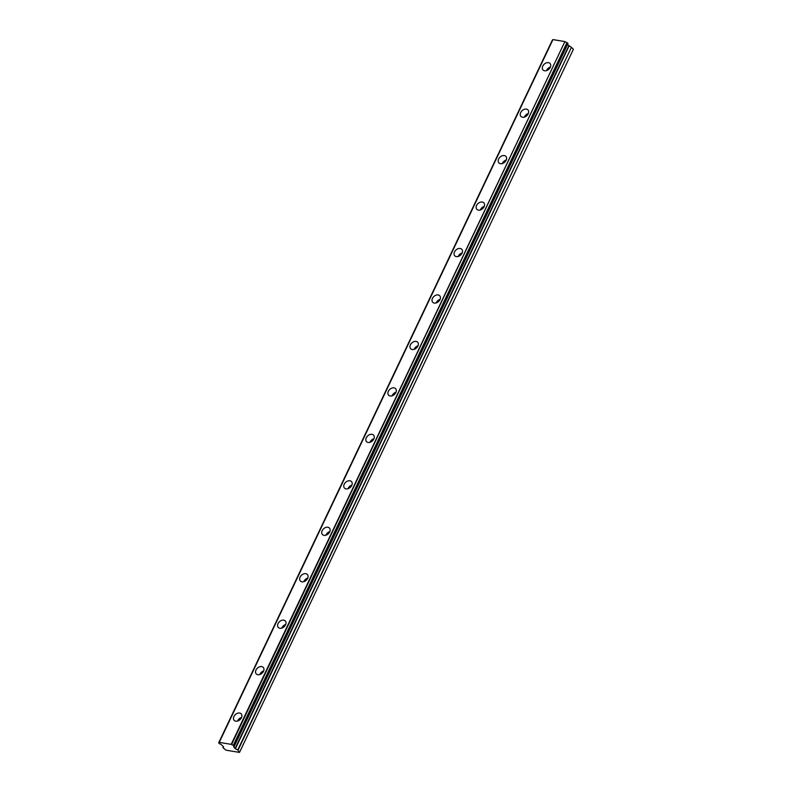 <?xml version="1.0" encoding="UTF-8"?>
<svg xmlns="http://www.w3.org/2000/svg" width="792" height="792" viewBox="0 0 792 792"><rect width="100%" height="100%" fill="white"/><g stroke="black" fill="none" stroke-linecap="round" stroke-linejoin="round"><path stroke-width="1.19" d="M233.937 716.493A4.782 3.445 -42.6 0 0 234.165 720.364A4.782 3.445 -42.6 0 0 241.441 717.74A4.782 3.445 -42.6 0 0 241.214 713.879A4.782 3.445 -42.6 0 0 233.937 716.493M241.59 717.404A4.782 3.445 -42.6 0 0 237.798 720.69A4.782 3.445 -42.6 0 0 237.65 721.027M542.768 66.102A4.782 3.445 -42.6 0 0 542.995 69.963A4.782 3.445 -42.6 0 0 550.272 67.35A4.782 3.445 -42.6 0 0 550.044 63.479A4.782 3.445 -42.6 0 0 542.768 66.102M550.42 67.003A4.782 3.445 -42.6 0 0 546.628 70.29A4.782 3.445 -42.6 0 0 546.48 70.636M520.7 112.553A4.782 3.445 -42.6 0 0 520.938 116.424A4.782 3.445 -42.6 0 0 528.214 113.8A4.782 3.445 -42.6 0 0 527.977 109.939A4.782 3.445 -42.6 0 0 520.7 112.553M528.363 113.464A4.782 3.445 -42.6 0 0 524.561 116.751A4.782 3.445 -42.6 0 0 524.413 117.097M498.643 159.014A4.782 3.445 -42.6 0 0 498.881 162.875A4.782 3.445 -42.6 0 0 506.157 160.261A4.782 3.445 -42.6 0 0 505.92 156.4A4.782 3.445 -42.6 0 0 498.643 159.014M506.306 159.915A4.782 3.445 -42.6 0 0 502.504 163.211A4.782 3.445 -42.6 0 0 502.356 163.548M476.586 205.475A4.782 3.445 -42.6 0 0 476.824 209.335A4.782 3.445 -42.6 0 0 484.1 206.712A4.782 3.445 -42.6 0 0 483.863 202.851A4.782 3.445 -42.6 0 0 476.586 205.475M484.249 206.375A4.782 3.445 -42.6 0 0 480.447 209.662A4.782 3.445 -42.6 0 0 480.298 210.009M454.529 251.925A4.782 3.445 -42.6 0 0 454.766 255.796A4.782 3.445 -42.6 0 0 462.033 253.173A4.782 3.445 -42.6 0 0 461.805 249.312A4.782 3.445 -42.6 0 0 454.529 251.925M462.182 252.826A4.782 3.445 -42.6 0 0 458.39 256.123A4.782 3.445 -42.6 0 0 458.241 256.459M432.472 298.386A4.782 3.445 -42.6 0 0 432.699 302.247A4.782 3.445 -42.6 0 0 439.976 299.633A4.782 3.445 -42.6 0 0 439.748 295.762A4.782 3.445 -42.6 0 0 432.472 298.386M440.124 299.287A4.782 3.445 -42.6 0 0 436.333 302.574A4.782 3.445 -42.6 0 0 436.184 302.92M410.404 344.837A4.782 3.445 -42.6 0 0 410.642 348.708A4.782 3.445 -42.6 0 0 417.919 346.084A4.782 3.445 -42.6 0 0 417.681 342.223A4.782 3.445 -42.6 0 0 410.404 344.837M418.067 345.748A4.782 3.445 -42.6 0 0 414.265 349.034A4.782 3.445 -42.6 0 0 414.117 349.381M388.347 391.298A4.782 3.445 -42.6 0 0 388.585 395.158A4.782 3.445 -42.6 0 0 395.861 392.545A4.782 3.445 -42.6 0 0 395.624 388.684A4.782 3.445 -42.6 0 0 388.347 391.298M396.01 392.198A4.782 3.445 -42.6 0 0 392.208 395.495A4.782 3.445 -42.6 0 0 392.06 395.832M366.29 437.758A4.782 3.445 -42.6 0 0 366.528 441.619A4.782 3.445 -42.6 0 0 373.804 438.996A4.782 3.445 -42.6 0 0 373.567 435.135A4.782 3.445 -42.6 0 0 366.29 437.758M373.953 438.659A4.782 3.445 -42.6 0 0 370.151 441.946A4.782 3.445 -42.6 0 0 370.003 442.292M344.233 484.209A4.782 3.445 -42.6 0 0 344.461 488.08A4.782 3.445 -42.6 0 0 351.737 485.456A4.782 3.445 -42.6 0 0 351.509 481.595A4.782 3.445 -42.6 0 0 344.233 484.209M351.886 485.12A4.782 3.445 -42.6 0 0 348.094 488.407A4.782 3.445 -42.6 0 0 347.945 488.743M322.176 530.67A4.782 3.445 -42.6 0 0 322.403 534.531A4.782 3.445 -42.6 0 0 329.68 531.917A4.782 3.445 -42.6 0 0 329.442 528.046A4.782 3.445 -42.6 0 0 322.176 530.67M329.828 531.571A4.782 3.445 -42.6 0 0 326.027 534.857A4.782 3.445 -42.6 0 0 325.878 535.204M300.109 577.13A4.782 3.445 -42.6 0 0 300.346 580.991A4.782 3.445 -42.6 0 0 307.623 578.368A4.782 3.445 -42.6 0 0 307.385 574.507A4.782 3.445 -42.6 0 0 300.109 577.13M307.771 578.031A4.782 3.445 -42.6 0 0 303.97 581.318A4.782 3.445 -42.6 0 0 303.821 581.665M278.051 623.581A4.782 3.445 -42.6 0 0 278.289 627.442A4.782 3.445 -42.6 0 0 285.565 624.829A4.782 3.445 -42.6 0 0 285.328 620.968A4.782 3.445 -42.6 0 0 278.051 623.581M285.714 624.482A4.782 3.445 -42.6 0 0 281.912 627.779A4.782 3.445 -42.6 0 0 281.764 628.115M255.994 670.042A4.782 3.445 -42.6 0 0 256.232 673.903A4.782 3.445 -42.6 0 0 263.508 671.289A4.782 3.445 -42.6 0 0 263.271 667.418A4.782 3.445 -42.6 0 0 255.994 670.042M263.657 670.943A4.782 3.445 -42.6 0 0 259.855 674.23A4.782 3.445 -42.6 0 0 259.707 674.576M223.572 746.807L221.413 744.777A1.673 0.564 -154.6 0 0 219.641 743.837L218.75 742.866A1.673 0.574 -154.6 0 0 219.245 742.698A1.673 0.574 -154.6 0 0 219.166 742.361L231.65 744.431A1.673 0.574 -154.6 0 0 233.333 745.282L234.224 746.252A1.673 0.564 -154.6 0 0 233.729 746.42A1.673 0.564 -154.6 0 0 233.868 746.846L235.095 748.579L238.026 750.192L239.382 752.4L225.977 750.173L223.007 747.697L223.562 746.816M222.958 747.559L223.423 746.569L222.958 747.559M233.838 747.212L234.293 746.252M219.305 742.262L552.945 39.6L564.904 41.58L231.264 744.242M231.65 744.431L564.904 41.58M565.3 41.768A1.673 0.574 -154.6 0 0 566.983 42.629L233.333 745.282M233.709 745.49L566.983 42.629M567.359 42.837L567.933 43.461L234.284 746.123L567.933 43.461M567.498 44.57L571.408 47.342L237.758 749.994M238.026 750.192L571.408 47.342M571.676 47.53L573.358 49.352L239.709 752.014M218.75 742.866L552.331 40.343M552.945 39.6L219.216 742.252M234.145 746.252L233.868 746.846M235.373 748.777L569.012 46.114M568.745 45.926L235.095 748.579M219.156 742.282L552.796 39.63M218.641 742.896L552.291 40.243M234.323 746.222L567.973 43.56"/></g></svg>
